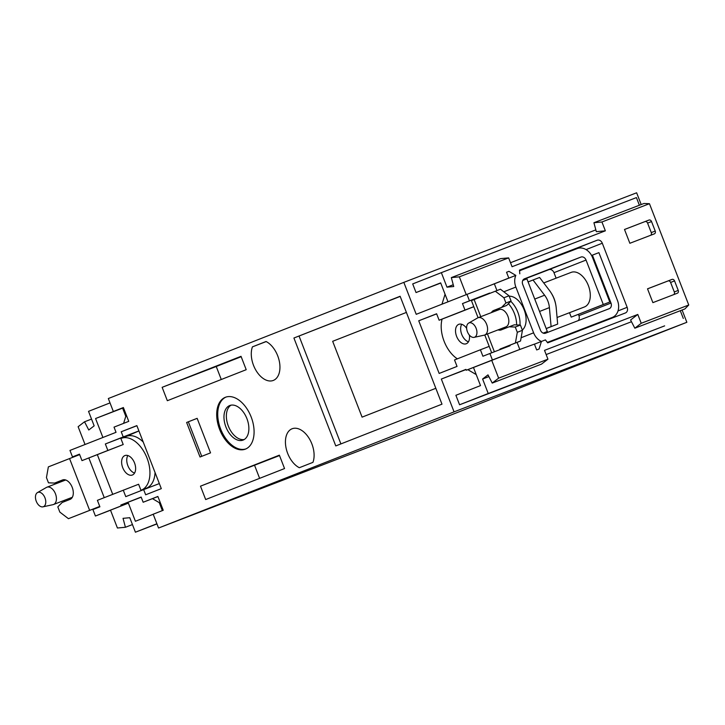 <?xml version="1.0" encoding="UTF-8"?>
<svg xmlns="http://www.w3.org/2000/svg" width="725" height="725" viewBox="0 0 725 725"><rect width="100%" height="100%" fill="white"/><g stroke="black" fill="none" stroke-linecap="round" stroke-linejoin="round"><path stroke-width="1.09" d="M556.229 308.034A27.777 22.013 68.5 0 0 549.351 290.317L539.581 277.467L533.02 279.995L544.593 295.202A19.448 15.406 68.5 0 1 549.405 307.599L551.1 326.612L557.661 324.084L556.229 308.034M546.197 328.597L557.661 324.084M546.179 328.543L551.1 326.612M535.123 300.032L539.192 310.499M522.734 280.466L526.903 278.862L547.33 331.524L543.224 333.138M634.828 328.208L641.226 323.287L688.75 304.998L684.871 308.95L634.828 328.208L630.587 319.997L637.801 314.451L544.511 350.356L547.937 359.183L541.539 364.104L492.239 383.072L487.998 374.87L482.605 379.012L488.233 393.512L459.577 404.777L455.889 395.288L480.503 385.609L473.47 367.484L519.798 349.432L492.411 359.972L489.901 353.501L482.904 356.247L480.394 349.776L454.521 359.944L457.04 366.415L439.16 373.447L418.733 320.785L436.613 313.762L439.123 320.233L464.988 310.064L462.478 303.585L469.474 300.839L466.963 294.368L416.222 314.315L403.834 282.369L108.324 398.532L113.345 411.483L120.54 408.719L95.564 418.533L122.607 408.13L125.788 416.331L123.603 423.373M547.937 359.183L498.637 378.151L492.239 383.072M648.984 220.047L624.506 229.472L629.862 243.283L654.34 233.867A2.311 1.831 68.5 0 0 654.349 233.858A2.311 1.831 68.5 0 0 655.219 231.048L651.53 221.551A2.311 1.831 68.5 0 0 648.984 220.047L624.515 229.499M528.099 281.925L533.02 279.995M515.828 275.409A13.893 11.002 68.5 0 0 515.865 287.064L533.618 332.82A13.893 11.002 68.5 0 0 541.385 341.448M547.257 342.272A13.893 11.002 68.5 0 0 548.907 341.819L612.244 317.45A13.893 11.002 68.5 0 0 612.299 317.423A13.893 11.002 68.5 0 0 617.492 300.549L598.904 252.635L592.397 255.137L610.985 303.05A4.631 3.67 68.5 0 1 609.254 308.678A4.631 3.67 68.5 0 1 609.236 308.687L545.562 333.183A4.631 3.67 68.5 0 1 540.46 330.183L522.716 284.427A4.631 3.67 68.5 0 1 524.447 278.808A4.631 3.67 68.5 0 0 524.447 278.808L580.952 257.058A4.631 3.67 68.5 0 1 586.045 260.058L603.291 304.518L609.798 302.017L592.552 257.556A13.893 11.002 68.5 0 0 577.263 248.557L521.112 270.162A13.893 11.002 68.5 0 0 521.058 270.189A13.893 11.002 68.5 0 0 519.562 270.951M569.506 312.702L571.218 317.133L609.798 302.017M571.218 317.133L603.291 304.518M557.072 317.487L584.486 306.938A18.524 11.301 -111 0 0 584.531 306.92A18.524 11.301 -111 0 0 588.365 285.559A18.524 11.301 -111 0 0 571.182 272.373A18.524 11.301 -111 0 0 571.137 272.392M523.45 279.451L548.879 269.673A4.631 3.67 68.5 0 1 553.972 272.673L556.111 278.173M578.178 320.631A4.631 3.67 68.5 0 0 578.912 315.656L610.985 303.05M591.573 255.463L592.397 255.137M578.405 314.36L578.912 315.656M547.52 342.617L580.163 330.056A13.893 11.002 68.5 0 0 580.227 330.029A13.893 11.002 68.5 0 0 580.281 330.011M551.634 293.725A18.524 11.301 69 0 1 555.694 304.382M589.162 326.903A4.631 3.67 68.5 0 0 589.597 326.35M561.259 254.72A4.631 3.67 68.5 0 0 559.872 254.901L519.517 270.425M493.181 284.227L508.805 278.083L493.163 284.282M506.548 272.274L508.941 271.331L506.539 272.256L508.805 278.083M493.87 284.01L515.819 275.382L508.941 271.331M496.96 290.553L494.35 283.828L515.819 275.382M534.443 344.176L545.436 339.889L547.701 342.862L625.412 312.955A4.631 3.67 68.5 0 0 625.43 312.946A4.631 3.67 68.5 0 0 627.161 307.318L602.303 243.219A4.631 3.67 68.5 0 0 597.201 240.22L519.49 270.126L519.816 273.842M518.529 349.93L534.416 344.121L536.681 349.948L539.074 349.033L541.439 341.421M64.924 501.41A20.835 12.715 69 0 1 64.126 500.431M57.474 483.149A20.835 12.715 69 0 1 57.411 481.998M62.577 479.95L62.522 479.968A10.413 6.353 69 0 1 62.549 479.959L54.638 483.067L63.057 479.805M37.464 492.592L46.391 487.463A9.262 5.646 69 0 1 46.853 487.236A9.262 5.646 69 0 1 46.88 487.227A9.262 5.646 69 0 1 55.472 493.843A9.262 5.646 69 0 1 53.523 504.509A9.262 5.646 69 0 1 53.016 504.663L42.947 506.838A7.667 4.676 69 0 1 36.25 501.238A7.667 4.676 69 0 1 37.464 492.592A7.667 4.676 69 0 1 37.845 492.411A7.667 4.676 69 0 1 45.104 498.202A7.667 4.676 69 0 1 42.947 506.838M509.213 296.217A18.524 11.301 69 0 1 525.471 314.142A18.524 11.301 69 0 1 522.326 330.029M510.763 301.328A20.835 12.715 69 0 1 519.988 325.054M496.552 310.617A10.413 6.353 -111 0 1 498.827 308.497L506.712 305.397L508.397 303.712A20.835 12.715 69 0 1 516.617 324.918L514.252 324.827L509.113 326.803L515.267 327.048L520.405 325.072L516.617 324.918M503.204 327.899A10.413 6.353 -111 0 0 505.832 328.09M468.631 323.105L477.558 317.967A9.262 5.646 69 0 1 478.02 317.749A9.262 5.646 69 0 1 478.047 317.74L499.271 309.575A9.262 5.646 69 0 1 499.271 309.575A9.262 5.646 69 0 1 507.872 316.182A9.262 5.646 69 0 1 505.923 326.857L484.699 335.022A9.262 5.646 69 0 1 484.182 335.177L474.114 337.352A7.667 4.676 69 0 1 467.417 331.751A7.667 4.676 69 0 1 468.631 323.105A7.667 4.676 69 0 1 469.012 322.915A7.667 4.676 69 0 1 476.271 328.715A7.667 4.676 69 0 1 474.114 337.352M478.047 317.74A9.262 5.646 69 0 1 486.638 324.347A9.262 5.646 69 0 1 484.699 335.022M99.751 506.412L68.449 518.683L59.849 512.113L57.81 506.875L62.169 502.488L70.062 499.389A10.413 6.353 69 0 0 72.219 487.372A10.413 6.353 69 0 0 62.549 479.959M68.449 518.683L99.76 506.431M54.638 483.067L48.484 482.823L46.454 477.585L48.358 466.882L79.659 454.611M495.302 291.187L503.911 297.757L509.041 295.782L500.44 289.212L471.431 300.594L478.074 317.722M508.397 303.712L511.08 301.02L505.941 302.996L501.582 307.373L493.689 310.472A10.413 6.353 69 0 0 491.414 312.593M506.712 305.397L501.582 307.373M509.113 326.803L501.229 329.902A10.413 6.353 69 0 1 501.202 329.911A10.413 6.353 69 0 1 498.066 329.875M499.987 349.124L520.532 341.013L522.435 330.31L517.306 332.286L515.393 342.988L499.969 349.097M520.532 341.013L515.393 342.988M79.496 454.194L72.482 456.895L79.478 454.149L81.988 460.62L123.214 444.534L120.867 438.498A27.777 16.947 69 0 1 121.274 438.335A27.777 16.947 69 0 1 147.075 458.173A27.777 16.947 69 0 1 141.23 490.182A27.777 16.947 69 0 1 140.958 490.281L138.611 484.246L97.395 500.332L99.905 506.811L92.909 509.557L95.419 516.028L110.517 510.219M511.08 301.02L509.041 295.782M522.435 330.31L520.405 325.072M517.306 332.286L515.267 327.048M505.941 302.996L503.911 297.757M134.56 473.072A10.413 6.353 69 0 1 127.827 465.595A10.413 6.353 69 0 1 127.817 455.536M126.005 436.522A27.777 16.947 69 0 1 126.413 436.359A27.777 16.947 69 0 1 143.215 442.014M155.05 472.528A27.777 16.947 69 0 1 146.368 488.206A27.777 16.947 69 0 1 146.087 488.306M124.854 455.581A10.413 6.353 69 0 1 124.881 455.572A10.413 6.353 69 0 1 134.56 463.012A10.413 6.353 69 0 1 132.367 475.011A10.413 6.353 69 0 1 122.697 467.598A10.413 6.353 69 0 1 124.854 455.581M138.62 484.255L137.641 484.626M468.459 341.819A10.413 6.353 69 0 1 461.716 334.343A10.413 6.353 69 0 1 461.707 324.283M469.347 335.059A10.413 6.353 69 0 1 466.257 343.759A10.413 6.353 69 0 1 456.596 336.346A10.413 6.353 69 0 1 458.753 324.329A10.413 6.353 69 0 1 458.771 324.32A10.413 6.353 69 0 1 466.646 328.325M452.527 315.076L473.806 306.72M457.348 358.839A27.777 16.947 69 0 1 442.087 319.091M113.345 411.483L123.386 407.532L128.751 421.343L114.024 427.134L116.036 432.317L69.972 450.424L72.482 456.895M157.923 496.562L143.16 502.244L141.148 497.06L120.848 505.035L121.184 505.905L95.419 516.028M158.548 528.027L391.346 438.453L686.856 322.29L454.058 411.863L158.548 528.027L153.192 514.215L163.234 510.264L157.878 496.453L143.16 502.244M102.905 437.474L95.564 418.533M123.486 407.776L122.607 408.13M126.667 415.978L125.788 416.331M141.203 497.205L120.848 505.035M160.153 502.307L159.273 502.661L152.468 498.655M162.355 510.608L159.273 502.661M153.211 514.27L135.403 521.266L128.379 503.132L121.184 505.905M447.996 301.817L440.655 282.877L416.041 292.556L412.697 283.919L441.353 272.654L446.981 287.154L453.732 286.529L451.331 277.603L459.342 276.85L508.642 257.882L512.067 266.718L605.357 230.822L596.322 231.665L593.92 222.729L643.954 203.48L649.455 203.698L601.931 221.986L593.92 222.729M440.718 283.058L416.041 292.556M441.969 304.192L445.059 294.241M466.012 369.56L441.335 379.057L465.939 369.388L466.275 370.248L492.411 359.972M476.225 374.598L467.824 369.65M125.706 436.622L138.928 430.949M136.907 425.729L121.22 431.765L136.862 425.62L161.303 488.641L145.662 494.785L143.65 489.611L125.769 496.634L123.259 490.163M138.91 430.913L123.223 436.948L121.22 431.765M125.543 436.205L105.352 443.972L123.223 436.948M122.235 444.914L107.862 450.452L105.352 443.972M81.988 460.62L107.862 450.452M159.337 483.575L143.65 489.611M482.796 296.108L489.783 293.362M509.892 345.191L510.101 345.725L489.901 353.501M456.786 359.056L456.478 358.241M441.779 320.359L441.389 319.362M482.678 295.818L462.478 303.585M489.674 293.063L469.474 300.839M473.797 306.675L464.988 310.064M453.497 314.695L439.123 320.233M436.658 313.889L418.733 320.785M489.194 346.387L480.394 349.776M156.899 523.758L135.412 532.204L129.784 517.704L123.032 518.339L125.434 527.265L117.423 528.008L110.499 510.164L128.379 503.132M519.798 349.432L517.061 342.372M494.35 283.828L466.963 294.368M466.248 294.649L459.342 276.85M85.033 444.498L78.128 426.708L84.526 421.787L88.767 429.998L94.159 425.847L88.532 411.347L110.019 402.901M156.953 523.921L135.412 532.204M639.387 205.238L636.423 197.59L441.353 272.654M595.841 229.879L510.509 262.713M453.252 284.744L446.981 287.154M631.475 321.728L546.143 354.561M488.886 376.592L482.605 379.012M459.577 404.777L664.644 325.869L488.233 393.512M683.303 318.456L680.295 310.708M641.19 204.541L636.632 192.796L403.834 282.369M647.525 288.822L652.881 302.633L677.358 293.217A2.311 1.831 68.5 0 0 677.368 293.208A2.311 1.831 68.5 0 0 678.237 290.399L674.549 280.901A2.311 1.831 68.5 0 0 672.002 279.406L647.525 288.822M601.931 221.986L605.357 230.822M498.637 378.151L491.713 360.307M637.801 314.451L641.226 323.287M688.75 304.998L649.455 203.698M454.058 411.863L441.335 379.057M686.856 322.29L682.098 310.019M508.642 257.882L500.631 258.626L451.331 277.603M673.688 294.631A2.311 1.831 68.5 0 0 674.295 291.948L670.607 282.451A2.311 1.831 68.5 0 0 668.06 280.956L647.534 288.849M650.66 235.281A2.311 1.831 68.5 0 0 651.268 232.598L647.588 223.101A2.311 1.831 68.5 0 0 645.042 221.596M225.348 397.3A27.777 16.947 69 0 1 225.421 397.273A27.777 16.947 69 0 1 251.212 417.111A27.777 16.947 69 0 1 245.367 449.128A27.777 16.947 69 0 1 219.593 429.345A27.777 16.947 69 0 1 225.348 397.3M210.54 452.871L197.146 418.334L186.633 422.467L200.028 457.004L210.54 452.871M293.915 338.013L335.775 445.929L441.987 404.169L400.127 296.262L293.915 338.013L400.191 296.425M279.361 455.164L200.49 486.167L205.683 499.552L284.553 468.549L279.361 455.164M241.026 356.319L162.146 387.322L167.339 400.708L246.21 369.696L241.026 356.319M252.436 346.858L266.066 341.502A21.297 12.996 69 0 1 279.451 361.938A21.297 12.996 69 0 1 273.262 380.453A21.297 12.996 69 0 1 256.306 370.937A21.297 12.996 69 0 1 252.436 346.858L266.193 341.566M299.316 467.716A21.297 12.996 69 0 1 285.931 447.28A21.297 12.996 69 0 1 292.121 428.756A21.297 12.996 69 0 1 309.077 438.281A21.297 12.996 69 0 1 312.946 462.36L299.316 467.716M244.225 439.513A18.524 11.301 69 0 1 228.275 425.938A18.524 11.301 69 0 1 231.012 405.175M229.725 405.538A18.524 11.301 69 0 1 229.771 405.52A18.524 11.301 69 0 1 246.962 418.751A18.524 11.301 69 0 1 243.074 440.093A18.524 11.301 69 0 1 225.892 426.898A18.524 11.301 69 0 1 229.725 405.538M245.875 448.911A27.777 16.947 69 0 1 220.599 428.892A27.777 16.947 69 0 1 225.937 397.092M186.633 422.467L197.155 418.352M201.731 456.333L188.346 421.814M362.083 417.138L435.825 388.301L362.083 417.138L332.666 341.303L406.399 312.421M340.895 443.908L299.053 336.038M221.279 379.501L216.24 366.506L162.146 387.322M241.171 356.709L216.24 366.506M279.515 455.554L200.49 486.167M259.623 478.346L254.584 465.359M473.47 367.484L466.275 370.248M91.531 419.095L84.526 421.787M132.448 524.565L125.434 527.265M543.179 333.119L547.33 331.524M539.554 311.469L549.405 307.599M534.751 299.072L544.593 295.202M503.83 291.794L515.865 287.064M553.972 272.673L586.045 260.058M548.879 269.673L580.952 257.058M580.163 330.056L612.244 317.45M547.366 342.427L548.907 341.819M521.112 337.732L533.618 332.82M559.872 254.901L597.201 240.22M586.072 249.599L602.303 243.219M618.017 310.916L627.161 307.318M498.827 308.497L493.689 310.472M89.637 510.346L69.555 458.553M104.237 497.64L88.858 457.983M112.71 494.314L97.349 454.702M494.205 351.317L487.472 333.953M480.775 316.689L474.114 299.516M670.607 282.451L674.549 280.901M668.06 280.956L672.002 279.406M674.295 291.948L678.237 290.399M647.588 223.101L651.53 221.551M651.268 232.598L655.219 231.048M612.299 317.423L580.227 330.029M65.685 479.995L46.88 487.227M72.337 497.278L53.523 504.509M484.771 334.986L491.523 352.386M141.23 490.182L146.368 488.206M121.274 438.335L126.413 436.359M571.182 272.373L543.732 282.931"/></g></svg>

